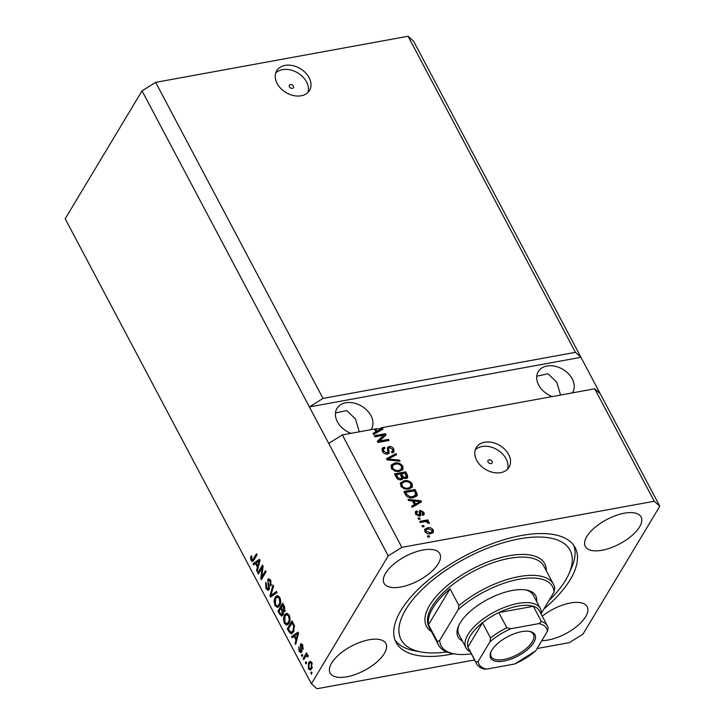<?xml version="1.0" encoding="UTF-8"?>
<svg xmlns="http://www.w3.org/2000/svg" width="725" height="725" viewBox="0 0 725 725"><rect width="100%" height="100%" fill="white"/><g stroke="black" fill="none" stroke-linecap="round" stroke-linejoin="round"><path stroke-width="1.09" d="M293.407 86.076A2.393 1.74 31 0 0 291.35 84.562A2.393 1.74 31 0 0 289.366 85.206A2.393 1.74 31 0 0 289.42 86.801A2.393 1.74 31 0 0 291.477 88.314A2.393 1.74 31 0 0 293.462 87.671A2.393 1.74 31 0 0 293.407 86.076M309.104 77.666A19.113 13.929 31 0 0 292.646 65.585A19.113 13.929 31 0 0 276.742 70.742A19.113 13.929 31 0 0 277.158 83.502A19.113 13.929 31 0 0 293.616 95.573A19.113 13.929 31 0 0 309.512 90.426A19.113 13.929 31 0 0 309.104 77.666M307.971 92.392A19.113 13.929 31 0 0 306.539 81.925A19.113 13.929 31 0 0 275.727 73.026M492.103 461.336A2.393 1.74 31 0 0 490.046 459.831A2.393 1.74 31 0 0 488.052 460.475A2.393 1.74 31 0 0 488.106 462.07A2.393 1.74 31 0 0 490.163 463.574A2.393 1.74 31 0 0 492.148 462.931A2.393 1.74 31 0 0 492.103 461.336M508.642 454.521A19.113 13.929 31 0 0 492.184 442.449A19.113 13.929 31 0 0 476.28 447.597A19.113 13.929 31 0 0 476.688 460.357A19.113 13.929 31 0 0 493.145 472.428A19.113 13.929 31 0 0 509.05 467.281A19.113 13.929 31 0 0 508.642 454.521M507.509 469.256A19.113 13.929 31 0 0 506.077 458.78A19.113 13.929 31 0 0 475.265 449.89M572.288 392.896A20.073 14.627 31 0 0 572.678 392.298A20.073 14.627 31 0 0 572.243 378.894A20.073 14.627 31 0 0 554.96 366.216A20.073 14.627 31 0 0 538.267 371.626A20.073 14.627 31 0 0 538.693 385.029A20.073 14.627 31 0 0 552.169 396.566M560.543 395.043L556.791 382.292L548.046 373.765L536.754 376.212M371.01 429.671A20.073 14.627 31 0 0 371.39 429.073A20.073 14.627 31 0 0 370.964 415.67A20.073 14.627 31 0 0 353.682 402.991A20.073 14.627 31 0 0 336.98 408.402A20.073 14.627 31 0 0 337.415 421.796A20.073 14.627 31 0 0 350.891 433.342M359.265 431.81L355.513 419.068L346.767 410.54L335.476 412.987M350.456 433.169L351.317 433.269M551.734 396.394L552.595 396.493M639.559 526.912A31.537 13.775 152.1 0 0 641.072 516.97A31.537 13.775 152.1 0 0 615.661 515.593A31.537 13.775 152.1 0 0 586.842 536.536A31.537 13.775 152.1 0 0 585.329 546.478A31.537 13.775 152.1 0 0 610.749 547.855A31.537 13.775 152.1 0 0 639.559 526.912M438.281 563.678A31.537 13.775 152.1 0 0 439.794 553.737A31.537 13.775 152.1 0 0 414.383 552.368A31.537 13.775 152.1 0 0 385.564 573.312A31.537 13.775 152.1 0 0 384.051 583.253A31.537 13.775 152.1 0 0 409.462 584.631A31.537 13.775 152.1 0 0 438.281 563.678M384.359 653.452A31.537 13.775 152.1 0 0 385.872 643.51A31.537 13.775 152.1 0 0 360.452 642.142A31.537 13.775 152.1 0 0 331.642 663.085A31.537 13.775 152.1 0 0 330.129 673.027A31.537 13.775 152.1 0 0 355.54 674.404A31.537 13.775 152.1 0 0 384.359 653.452M541.838 640.628A31.537 13.775 152.1 0 0 585.637 616.685A31.537 13.775 152.1 0 0 587.15 606.743A31.537 13.775 152.1 0 0 542.255 616.214M543.904 609A101.31 44.252 152.1 0 0 570.267 579.529A101.31 44.252 152.1 0 0 575.133 547.592A101.31 44.252 152.1 0 0 493.498 543.188A101.31 44.252 152.1 0 0 400.934 610.468A101.31 44.252 152.1 0 0 396.067 642.404A101.31 44.252 152.1 0 0 453.569 653.751M380.553 428.711L381.087 427.822L594.727 388.799L600.264 393.775L413.603 41.234L408.066 36.25L575.414 352.323L323.015 398.433L309.394 406.924L388.237 555.839L311.397 683.766L316.934 688.75L474.576 659.949M408.066 36.25L155.667 82.36L323.015 398.433M155.667 82.36L142.037 90.843L309.394 406.924L580.961 357.307L575.414 352.323M328.697 443.392L342.327 434.909L374.426 429.046L375.885 431.801L373.031 433.342L373.647 434.493L383.027 429.046L382.456 427.968L381.087 427.822M342.327 434.909L401.868 547.357L388.237 555.839M594.727 388.799L654.267 501.247L401.868 547.357M383.788 435.208L374.888 436.84L374.299 435.734L385.483 433.686L386.108 434.864L379.574 440.981L388.482 439.35L389.071 440.456L377.888 442.504L377.263 441.317L383.788 435.208L377.435 441.643M387.431 454.086C385.22 454.276 383.543 453.361 382.401 451.331L382.184 448.349L384.295 447.089L385.029 448.168L383.616 449.038L383.761 451.195L386.815 452.989L387.694 452.463L387.549 447.461L389.071 446.518C391.128 446.319 392.696 447.162 393.775 449.047L394.001 451.802L392.162 452.926L391.437 451.847L392.669 451.077L392.488 449.319L389.633 447.624L388.682 448.186L388.981 453.17L387.431 454.086M400.064 461.227L387.105 459.913L386.498 458.771L395.995 453.551L396.602 454.684L388.083 459.043L399.457 460.076L400.064 461.227M391.382 468.296L391.473 464.834L394.735 463.058C397.998 462.323 400.708 463.366 402.855 466.202L402.955 469.419L399.339 471.458L394.744 471.105L391.382 468.296M400.744 485.977L400.834 482.515L404.106 480.738C407.359 480.004 410.069 481.056 412.217 483.883L412.317 487.1L408.701 489.139L404.106 488.795L400.744 485.977M412.462 500.884L408.628 500.567L408.021 499.416L420.998 500.776L421.569 501.845L412.19 507.292L411.583 506.141L414.428 504.6L412.462 500.884M429.59 536.835L427.986 537.134L427.406 536.029L429.001 535.73L429.59 536.835M430.75 533.745C428.403 534.334 426.445 533.609 424.877 531.561L424.823 529.241L427.523 527.818C429.843 527.265 431.765 527.999 433.305 530.02L433.36 532.349L430.75 533.745M424.17 526.613L422.575 526.912L421.995 525.806L423.59 525.507L424.17 526.613M424.451 521.719L420.237 522.489L419.648 521.384L427.786 519.897L428.366 521.003L427.07 521.239L429.209 522.281L429.318 523.405L427.94 523.196L426.218 521.61L424.451 521.719M420.147 519.018L418.552 519.308L417.972 518.203L419.567 517.913L420.147 519.018M422.24 514.243L422.82 512.629L421.089 511.424L420.6 511.895L420.872 515.357L419.567 516.091L415.561 513.962L415.371 511.823L416.784 510.844L417.509 511.923L416.648 512.493L416.766 513.826L418.787 515.022L419.385 514.641L419.231 511.034L420.346 510.346L423.962 512.376L424.17 514.542L422.974 515.321L422.24 514.243L422.938 513.771L422.267 514.895M418.162 516.064L419.385 514.641M421.089 511.424L419.929 513.019L420.337 515.847M413.304 497.694C410.096 498.492 407.495 497.486 405.511 494.677L403.852 491.541L415.035 489.502L417.31 494.223L417.029 495.719L413.304 497.694M401.206 479.751C398.995 480.059 397.327 479.189 396.222 477.132L394.491 473.86L405.674 471.821L407.414 475.111L407.713 477.558L406.154 478.545L403.182 477.784L402.973 478.754L401.206 479.751M537.089 648.531L569.333 642.64L582.963 634.158L659.804 506.222L654.267 501.247M262.115 567.757L258.354 574.01L257.774 572.904L262.486 565.056L263.112 566.225L261.725 576.982L265.486 570.72L266.075 571.826L261.353 579.674L260.728 578.496L262.115 567.757L262.93 567.612M269.102 589.652L268.141 590.413L265.957 588.582L265.667 582.374L266.311 583.38L266.555 587.767L268.504 588.564L267.77 579.402L268.658 578.65L270.697 580.335L271.014 585.945L270.371 584.948L270.162 581.287L268.341 580.526L268.051 581.668L269.365 586.135L269.102 589.652M268.893 589.951L267.978 589.008L269.537 588.383M270.443 579.81L268.341 580.526M277.068 592.588L270.579 597.092L269.972 595.95L273.008 584.912L273.606 586.054L270.797 595.542L276.461 591.437L277.068 592.588M274.938 605.547L274.014 601.179L275.065 597.4L277.095 595.569L279.778 597.491C281.064 600.78 280.992 603.526 279.578 605.737L277.312 607.468L274.938 605.547L275.971 605.357M284.3 623.228L283.375 618.86L284.427 615.09L286.457 613.25L289.139 615.172C290.426 618.461 290.353 621.216 288.94 623.418L286.674 625.158L284.3 623.228L285.333 623.038M306.648 662.822L305.968 663.946L305.388 662.84L306.059 661.717L306.648 662.822M311.75 668.631L310.228 670.054L308.361 668.677L308.569 662.75L310.046 661.381L311.913 662.759L311.75 668.631M251.022 560.389L250.478 558.168L251.285 555.64L251.928 556.646L251.602 559.519L252.545 560.026L256.487 553.728L257.076 554.833L253.877 560.162L252.481 561.558L251.022 560.389L252.608 560.062M252.382 560.099L254.131 559.736L252.382 560.099M142.037 90.843L65.196 218.778L311.397 683.766M293.997 636.323L292.103 637.746L291.486 636.595L298.011 632.137L298.573 633.215L295.655 644.471L295.048 643.32L295.972 640.039L293.997 636.323L294.948 636.151M301.845 644.153L300.368 644.425C301.093 643.501 301.845 643.773 302.642 645.25L302.996 649.401L302.171 646.102L301.02 645.413L301.609 651.983L300.821 652.636L299.117 651.213L298.818 646.736L299.642 650.47L300.938 651.014L300.368 644.425L301.047 643.863M302.189 651.014L300.594 651.304L301.99 650.823M302.869 644.924L301.02 645.413M302.697 655.364L302.026 656.487L301.437 655.382L302.108 654.258L302.697 655.364M307.445 654.702L306.584 654.865L307.889 655.155L308.261 656.506L307.545 656.904L306.285 655.735L303.702 659.659L303.123 658.554L306.548 652.844L307.137 653.95L306.584 654.865L307.101 654.684M308.152 655.88L306.285 655.735M312.058 673.045L311.388 674.168L310.798 673.063L311.478 671.939L312.058 673.045M293.507 631.928L291.359 633.84L288.985 631.856L287.317 628.72L292.039 620.863L294.432 625.702L293.507 631.928M282.777 615.226L281.708 616.123L279.696 614.311L277.956 611.039L282.678 603.182L284.427 606.481L284.78 611.374L283.167 611.827L282.777 615.226M283.964 612.045L283.167 611.827L284.653 611.556M255.454 563.524L253.551 564.938L252.943 563.787L259.459 559.328L260.03 560.407L257.112 571.662L256.505 570.521L257.42 567.24L255.454 563.524L256.396 563.352M600.264 393.775L659.804 506.222M251.385 558.005L250.478 558.168M253.197 559.229L254.14 559.736M253.288 560.996L252.626 560.09M293.353 636.804L293.09 636.305L291.486 636.595M293.09 636.305L298.319 632.726M295.999 643.147L295.048 643.32M296.851 639.885L295.972 640.039M296.643 634.484L294.74 635.771L296.326 638.761L297.803 633.496L296.643 634.484M298.537 633.36L297.803 633.496M297.178 638.607L296.326 638.761M300.032 651.041L299.117 651.213M301.999 650.089L301.111 650.243M301.654 645.141L301.917 644.217M303.331 648.222L302.352 648.395M302.968 645.957L302.171 646.102M301.555 652.056L300.893 651.249M302.597 655.173L301.437 655.382M304.527 658.3L303.123 658.554M306.186 655.817L306.784 654.829M311.958 672.854L310.798 673.063M309.367 668.495L308.361 668.677M309.883 662.967L310.164 662.451L308.569 662.75M310.164 662.451L310.862 661.544M311.007 669.601L310.092 668.622M312.203 663.402L310.273 662.795L309.149 663.846L308.868 667.888L310.01 668.64L312.004 668.16M312.321 667.362L311.125 667.58L311.415 663.547M310.01 668.64L311.125 667.58M306.539 662.632L305.388 662.84M289.982 631.674L288.985 631.856M288.722 628.466L287.317 628.72M292.266 622.847L292.71 622.123M292.202 633.469L291.106 632.445M292.51 632.137L293.688 631.62M292.075 622.884L288.459 628.901L289.465 630.804L291.55 632.309L292.927 630.813L293.761 626.418L292.075 622.884L293.018 622.712M293.987 624.588L293.063 624.751M294.577 626.264L293.761 626.418M294.169 630.587L292.927 630.813M284.182 618.715L283.375 618.86M285.849 615.099L284.427 615.09M286.022 614.791L287.272 613.305M287.762 624.796L286.375 623.708M289.493 615.933L288.595 616.096L286.656 614.655L284.998 616.205L284.843 622.295L286.828 623.708L289.166 623.02M288.641 614.365L286.656 614.655M290.054 619.893L289.193 620.047L288.595 616.096M289.583 622.068L288.369 622.286L289.193 620.047M286.828 623.708L288.369 622.286M279.361 610.776L277.956 611.039M280.947 608.429L281.382 607.704M282.904 605.167L283.339 604.442M282.487 615.634L281.663 614.664M284.037 611.673L283.729 610.831M282.478 614.093L283.792 613.83M282.714 605.203L281.3 607.55L282.958 610.513L284.118 610.396L282.714 605.203L283.656 605.031M285.179 610.205L282.958 610.513M280.747 608.465L279.098 611.22L280.883 614.392L282.188 614.12L281.826 610.504L280.747 608.465L281.699 608.293M283.267 613.93L280.883 614.392M274.82 601.025L274.014 601.179M276.488 597.418L275.065 597.4M276.66 597.11L277.911 595.624M278.391 607.106L277.013 606.028M280.131 598.252L279.234 598.415L277.294 596.974L275.636 598.524L275.482 604.614L277.467 606.028L279.805 605.339M279.279 596.684L277.294 596.974M280.693 602.212L279.832 602.366L279.234 598.415M280.222 604.387L279.007 604.605L279.832 602.366M277.467 606.028L279.007 604.605M271.857 596.204L271.567 595.66L269.972 595.95M276.787 592.053L272.392 595.252L270.797 595.542M266.954 588.401L265.957 588.582M268.993 580.072L269.365 579.103L267.77 579.402M271.458 584.74L270.371 584.948M271.059 581.124L270.162 581.287M259.169 572.65L257.774 572.904M262.305 567.72L263.084 566.424M263.13 576.719L261.725 576.982M262.233 578.224L260.728 578.496M262.35 578.024L262.504 576.837M254.81 564.005L254.538 563.497L252.943 563.787M254.538 563.497L259.767 559.918M257.457 570.339L256.505 570.521M258.299 567.077L257.42 567.24M258.1 561.685L256.197 562.972L257.783 565.953L259.251 560.688L258.1 561.685M259.994 560.552L259.251 560.688M258.635 565.799L257.783 565.953M427.886 536.935L429.001 535.73M424.578 529.866L426.844 528.942L427.523 527.818M426.844 528.942L428.883 528.824M432.281 530.6L432.635 531.144L433.305 530.02M432.635 531.144L432.934 532.848M428.656 533.881L431.466 532.739L432.127 530.211L428.112 528.924L426.046 529.975L426.055 531.38L430.088 532.658L432.136 531.615M426.046 529.975L425.231 532.105M429.408 533.781L430.088 532.658M425.457 532.377L426.055 531.38M422.476 526.713L423.59 525.507M420.128 522.29L427.107 521.021L427.786 519.897M426.78 521.719L427.07 521.239M427.832 522.761L428.448 523.278M428.593 523.296L429.209 522.281M418.452 519.118L419.567 517.913M415.171 512.439L416.784 510.844M416.105 511.968L416.558 512.638M416.648 512.493L415.914 514.523M416.159 514.832L416.766 513.826M418.715 515.756L419.322 514.741M419.05 511.687L420.346 510.346M419.666 511.469L420.862 511.497M422.974 512.992L423.282 513.499L423.962 512.376M423.282 513.499L423.69 515.004M420.418 512.548L419.929 513.019L420.418 512.548M412.57 501.084L413.839 501.22M419.929 501.854L420.998 500.776M420.328 501.89L420.6 502.407M411.891 506.73L414.428 504.6M413.957 501.011L413.286 502.135L414.872 505.117L419.449 502.642L420.119 501.528L413.957 501.011L415.543 504.002L420.119 501.528M414.872 505.117L415.543 504.002M404.333 492.456L414.356 490.626L415.035 489.502M414.356 490.626L416.639 495.347L417.31 494.223M416.639 495.347L416.603 496.253M410.712 497.867L412.063 497.703L415.198 495.374M412.063 497.703L415.878 494.26L414.31 490.843L405.746 492.411L405.067 493.535L406.408 496.009M414.99 496.208L415.878 494.26M409.199 497.631L409.779 496.661L412.743 496.589M406.072 495.429L406.752 494.305L409.779 496.661M405.746 492.411L406.752 494.305M400.164 483.638L403.426 481.862L404.106 480.738M403.426 481.862L405.918 481.69M410.803 483.928L411.546 485.007L412.217 483.883M411.546 485.007L411.9 487.644M409.761 488.224L410.966 486.52L410.432 487.109L410.921 484.128C409.244 481.971 407.16 481.21 404.668 481.844L402.013 483.312L402.049 485.723C403.68 487.843 405.71 488.605 408.148 488.034L410.432 487.109L409.761 488.224L407.477 489.148L408.148 488.034M402.013 483.312L401.333 484.436L401.496 487.055M406.408 489.284L407.477 489.148M401.369 486.847L402.049 485.723M394.971 474.766L404.994 472.936L405.674 471.821M404.994 472.936L407.251 478.083M402.502 479.252L403.182 477.784M399.756 479.796L401.732 478.002L400.3 474.014L396.385 474.73L398.252 477.965L400.617 478.645L401.732 478.002M396.385 474.73L395.705 475.845L397.572 479.089M404.913 478.554L406.372 476.914L404.949 473.162L401.614 473.769L403.327 476.787L405.384 477.476L406.372 476.914M401.614 473.769L400.934 474.893L402.937 478.183M404.758 478.518L405.384 477.476M402.647 477.911L403.327 476.787M399.946 479.769L400.617 478.645M397.653 478.962L398.252 477.965M396.865 478.038L397.545 476.923M390.802 465.957L394.065 464.181L394.735 463.058M394.065 464.181L396.557 464.009M401.442 466.248L402.185 467.326L402.855 466.202M402.185 467.326L402.538 469.963M400.399 470.543L401.605 468.839L401.07 469.419L401.559 466.447C399.883 464.281 397.798 463.52 395.306 464.163L392.651 465.631L392.687 468.042C394.318 470.153 396.348 470.924 398.786 470.344L401.07 469.419L400.399 470.543L398.116 471.468L398.786 470.344M392.651 465.631L391.971 466.755L392.134 469.374M397.046 471.603L398.116 471.468M392.007 469.166L392.687 468.042M386.806 459.36L395.324 454.675L395.995 453.551M395.324 454.675L395.605 455.2M387.531 459.958L388.083 459.043M398.841 461.1L399.457 460.076M381.93 448.974L383.625 448.213L384.295 447.089M383.625 448.213L383.933 448.675M383.616 449.038L382.945 450.162L383.09 452.309L383.761 451.195M387.694 452.463L386.144 454.113L386.815 452.989M387.322 448.077L389.071 446.518M388.401 447.642L389.697 447.615M392.352 449.083L393.095 450.171L393.775 449.047M393.095 450.171L393.557 452.3M391.826 452.418L392.669 451.077M389.234 451.965L388.564 453.08L388.156 451.131L388.011 449.301L388.682 448.186M388.564 453.08L388.537 453.651M374.78 436.64L384.812 434.81L385.483 433.686M384.812 434.81L385.256 435.662M388.482 439.35L387.812 440.474L378.894 442.105L379.574 440.981M381.377 429.046L382.456 427.968M381.785 429.091L382.057 429.608M373.348 433.931L375.885 431.801M374.907 429.952L376.32 432.317L380.906 429.843L381.577 428.72L375.731 428.801L377 431.194L381.577 428.72M376.32 432.317L377 431.194M375.061 429.925L375.731 428.801M462.323 640.9A43.962 19.203 -27.9 0 1 458.535 626.01A43.962 19.203 -27.9 0 1 460.121 622.983A43.962 19.203 -27.9 0 1 526.468 590.05A43.962 19.203 -27.9 0 1 536.654 601.542M470.226 651.748A42.05 18.37 -27.9 0 1 465.976 647.806A42.05 18.37 -27.9 0 1 467.997 634.547A42.05 18.37 -27.9 0 1 506.422 606.617A42.05 18.37 -27.9 0 1 540.306 608.447L533.228 595.071A42.05 18.37 152.1 0 0 525.389 589.878M548.861 600.735A95.573 41.742 152.1 0 0 565.473 580.408A95.573 41.742 152.1 0 0 568.926 573.819A95.573 41.742 152.1 0 0 514.469 539.862A95.573 41.742 152.1 0 0 405.728 609.589A95.573 41.742 152.1 0 0 421.252 652.011A95.573 41.742 152.1 0 0 446.718 651.947M421.252 652.011L414.972 650.869A101.31 44.252 -27.9 0 1 395.016 640.039M432.897 607.958A64.987 28.384 152.1 0 0 428.502 624.751L450.071 588.836A64.987 28.384 152.1 0 0 432.897 607.958M437.347 641.462L439.676 640.456A63.075 27.55 152.1 0 0 454.394 653.896L452.3 653.515A64.987 28.384 -27.9 0 1 438.625 645.159A64.987 28.384 -27.9 0 1 437.347 641.462L428.502 624.751M450.071 588.836L458.925 605.556A64.987 28.384 -27.9 0 1 553.492 584.341A64.987 28.384 -27.9 0 1 554.77 588.038L554.054 592.089A63.075 27.55 152.1 0 0 519.109 579.239A63.075 27.55 152.1 0 0 458.209 609.598L458.925 605.556M454.394 653.896A63.075 27.55 152.1 0 0 471.332 653.841M541.258 613.395L554.054 592.089M439.676 640.456L458.209 609.598M573.774 545.39A101.31 44.252 -27.9 0 1 571.508 567.983L568.926 573.819M459.007 625.022A42.05 18.37 152.1 0 0 458.898 634.429L465.976 647.806M491.867 650.18A25.04 10.938 -27.9 0 1 529.658 631.421A25.04 10.938 -27.9 0 1 533.727 642.54A25.04 10.938 -27.9 0 1 505.234 660.801A25.04 10.938 -27.9 0 1 490.961 651.911A25.04 10.938 -27.9 0 1 491.867 650.18M491.242 651.313A23.889 10.44 152.1 0 0 491.197 656.623A23.889 10.44 152.1 0 0 510.454 657.666A23.889 10.44 152.1 0 0 532.277 641.797A23.889 10.44 152.1 0 0 533.428 634.266A23.889 10.44 152.1 0 0 529.005 631.321M538.856 623.618L541.403 621.488A40.138 17.536 -27.9 0 1 547.466 626.056L539.418 610.858A40.138 17.536 152.1 0 0 533.355 606.29L498.8 612.598A40.138 17.536 152.1 0 0 482.478 622.757A40.138 17.536 152.1 0 0 470.398 635.771A40.138 17.536 152.1 0 0 467.897 647.035A40.138 17.536 152.1 0 0 468.468 648.431L476.515 663.62A40.138 17.536 -27.9 0 1 475.944 662.233L478.165 661.399A38.226 16.702 152.1 0 0 486.738 669.103L514.587 664.018A38.226 16.702 152.1 0 0 535.675 650.887L547.429 631.321A38.226 16.702 152.1 0 0 538.856 623.618L511.007 628.702A38.226 16.702 152.1 0 0 489.919 641.833L478.165 661.399M489.919 641.833L490.526 637.955L482.478 622.757L467.897 647.035L475.944 662.233M541.403 621.488L533.355 606.29A40.138 17.536 152.1 0 0 498.8 612.598L506.847 627.796L511.007 628.702M540.306 608.447A42.05 18.37 -27.9 0 1 541.176 614.184M486.738 669.103L483.838 669.039C480.412 668.06 477.974 666.248 476.515 663.62M535.675 650.887L514.587 664.018M547.429 631.321L548.154 627.75L547.466 626.056M254.656 558.866L253.252 559.12M297.966 635.562L297.15 635.707M301.673 648.721L300.748 648.884M280.675 614.129L279.696 614.311M284.608 606.843L283.665 607.015M282.813 610.323L281.826 610.504M273.379 594.482L271.784 594.772M268.767 584.278L267.987 584.423M259.423 562.763L258.608 562.908M420.119 514.342L420.79 513.218M417.473 503.667L418.144 502.552M415.951 493.616L416.621 492.502M406.743 476.234L407.414 475.111M401.967 476.842L402.647 475.727M389.506 460.157L390.086 459.188M388.156 451.131L388.836 450.007M378.921 430.868L379.601 429.744M553.492 584.341L543.841 566.107A64.987 28.384 152.1 0 0 491.468 563.28A64.987 28.384 152.1 0 0 432.091 606.435A64.987 28.384 152.1 0 0 428.973 626.926L438.625 645.159M431.411 631.538A66.899 29.227 -27.9 0 1 429.689 605.212A66.899 29.227 -27.9 0 1 498.002 558.422A66.899 29.227 -27.9 0 1 546.278 570.72M490.526 637.955A40.138 17.536 -27.9 0 1 506.847 627.796M306.557 655.599L308.152 655.309M310.273 662.795L311.868 662.496M283.611 610.849L285.206 610.559M281.554 614.682L283.149 614.392M267.96 589.008L269.564 588.718M419.349 514.696L418.678 515.819M420.681 511.669L420.002 512.793"/></g></svg>
